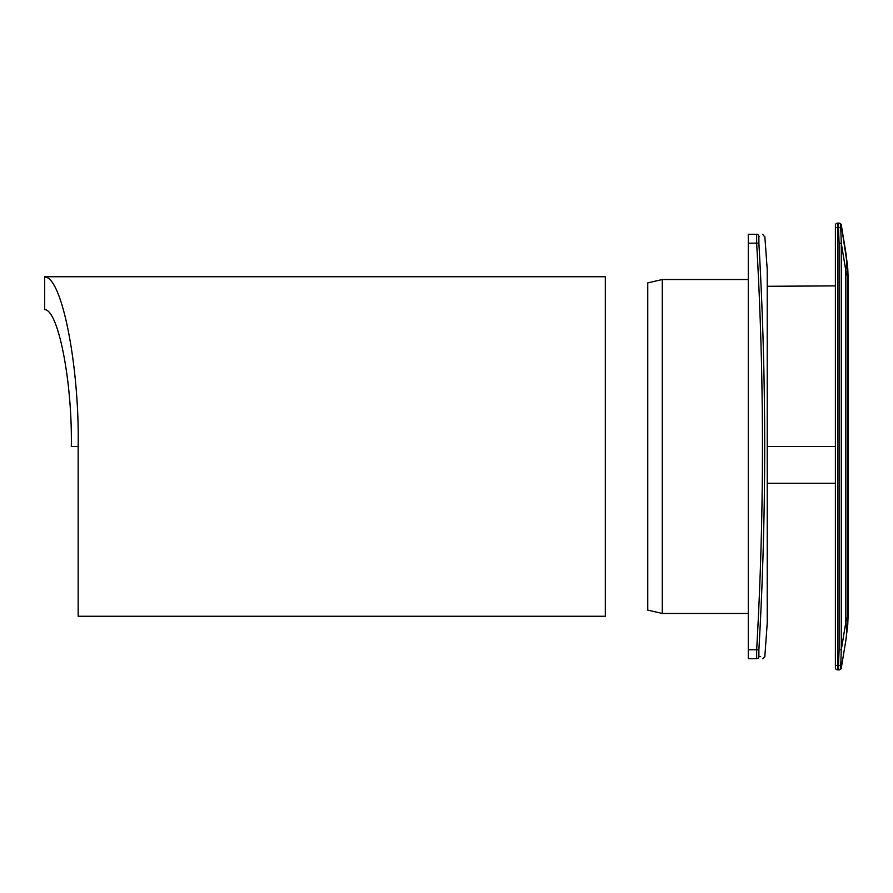 <?xml version="1.0" encoding="UTF-8"?>
<svg xmlns="http://www.w3.org/2000/svg" width="893" height="893" viewBox="0 0 893 893"><rect width="100%" height="100%" fill="white"/><g stroke="black" fill="none" stroke-linecap="round" stroke-linejoin="round"><path stroke-width="1.34" d="M845.816 252.451L847.658 267.13L841.284 224.991L845.816 252.451A111.692 78.439 -9.4 0 1 845.816 270.635L841.284 243.175L840.737 227.436L841.284 243.175L839.085 243.175L838.516 227.592L838.516 223.127L839.085 223.127L837.623 223.127A2.232 2.232 0 0 0 835.39 225.36L835.39 227.592L835.39 225.36A2.232 2.232 0 0 1 837.623 223.127L837.623 665.408L838.516 665.408L839.085 649.825L839.085 243.175M841.284 243.175L841.284 649.825L845.816 622.365L847.658 616.326L847.658 276.674L845.816 270.635L845.816 622.365A111.692 78.439 -170.6 0 1 845.816 640.549L847.658 625.87L845.816 640.549L841.284 668.009L840.737 667.841L841.284 668.009A2.232 2.232 0 0 1 839.085 669.873L837.623 669.873A2.232 2.232 0 0 1 835.39 667.64L835.39 227.592L840.737 227.436L840.737 225.159A2.232 2.232 -90 0 0 838.516 223.127M847.524 624.531L847.524 268.469L848.35 283.36L848.35 609.64L847.658 625.87L847.658 616.326M847.658 276.674L847.524 268.469M835.39 665.408L835.39 667.64A2.232 2.232 0 0 0 837.623 669.873L837.623 665.408L835.39 665.408M840.737 665.564L840.737 667.841A2.232 2.232 90 0 1 838.516 669.873L838.516 665.408L840.737 665.564L841.284 649.825L839.085 649.825M841.284 224.991A2.232 2.232 0 0 0 839.085 223.127M748.278 649.769L756.661 649.769C764.386 514.323 764.386 378.799 756.661 243.231L756.661 234.29C764.386 234.29 764.386 234.29 756.661 234.29L748.278 234.29L748.278 658.71L756.661 658.71L756.661 649.769L758.883 649.881L758.883 656.589C766.618 656.645 766.618 656.645 758.883 656.589L758.76 655.462M760.635 656.601L758.883 656.589A2.232 2.232 90 0 1 756.661 658.71C764.386 658.71 764.386 658.71 756.661 658.71L756.516 656.388M756.583 652.002L756.527 654.736M748.278 279.531L662.282 279.531L662.282 613.469L748.278 613.469M662.282 613.469L647.76 610.12L647.76 282.88L662.282 279.531M756.661 234.29A2.232 2.232 90 0 1 758.883 236.411C766.618 236.355 766.618 236.355 758.883 236.411L759.206 236.411M764.352 236.377L762.6 234.29M758.883 236.411L758.883 243.119C766.618 378.744 766.618 514.335 758.883 649.881M758.749 654.625L758.76 653.609M748.278 243.231L758.883 243.119M848.35 283.36L847.77 268.469L848.35 283.36L847.77 277.232M847.77 615.768L848.35 609.64L847.77 624.531L848.35 609.64M767.266 446.5L835.39 446.5M78.16 446.5L78.16 616.259L605.32 616.259L605.32 276.741L44.65 276.741L44.65 309.581C58.335 309.782 72.389 381.947 71.317 446.5L78.16 446.5C79.533 365.918 61.729 275.915 44.65 277.098M837.623 223.127A2.232 2.232 0 0 0 835.39 225.36M767.221 623.537L767.221 269.463L767.266 622.41L764.832 656.634L762.6 658.71M835.39 483.247L767.266 483.247M767.221 269.463L764.832 236.366M767.266 286.285L835.39 285.894"/></g></svg>

